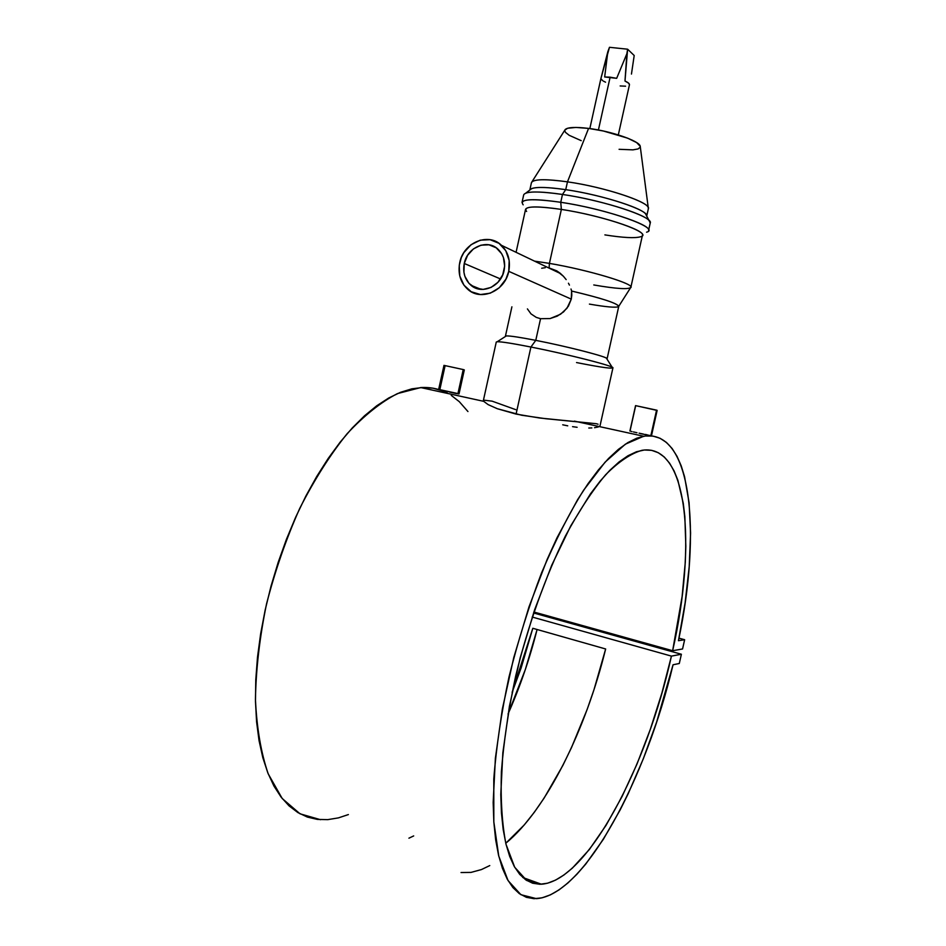 <?xml version="1.0" encoding="UTF-8"?>
<svg xmlns="http://www.w3.org/2000/svg" width="946" height="946" viewBox="0 0 946 946"><rect width="100%" height="100%" fill="white"/><g stroke="black" fill="none" stroke-linecap="round" stroke-linejoin="round"><path stroke-width="1.42" d="M463.233 369.555L443.946 365.369L463.233 369.555L457.935 393.583L463.233 369.555L464.309 369.921L463.233 369.555M456.859 393.347L438.719 389.421L458.503 393.903M640.075 433.564L651.475 435.787L657.151 410.363L656.559 410.138L650.872 435.598L656.559 410.138L635.558 405.621L656.784 410.363M630.024 431.045L635.677 405.692M618.779 306.256L630.568 287.738C637.025 284.663 588.944 270 549.425 263.39L534.525 261.131L549.425 263.39L549.094 267.943L549.425 263.39L561.368 209.421L560.753 202.29L562.48 194.45L565.732 189.649L567.47 181.845L588.566 128.408C575.606 126.847 567.825 127.213 565.223 129.507L531.924 181.857C535.436 179.042 547.285 179.042 567.47 181.845C545.073 178.782 533.059 179.09 531.427 182.744L529.819 190.051C532.007 186.729 543.974 186.61 565.732 189.649C548.361 187.154 537.056 186.776 531.806 188.526L529.843 190.028M560.245 273.299L556.733 270.84L563.414 276.267L560.245 273.299M566.157 279.59L563.414 276.267L566.157 279.59M569.433 285.113L568.463 283.221L569.433 285.113M571.006 289.015L571.609 291.037L571.006 289.015M571.798 295.117L571.609 291.037L571.278 299.125L571.798 295.117M506.299 335.925L497.229 341.743C501.274 341.636 512.495 343.398 530.919 347.028L516.078 414.088L539.48 417.99L596.252 423.702L545.546 418.688L521.66 415.235L497.3 408.719L488.124 404.616L483.702 401.329L488.124 404.616L497.3 408.719L516.078 414.088L530.919 347.028L535.767 340.359C519.756 337.249 509.929 335.771 506.299 335.925L505.412 336.232C506.382 335.262 516.492 336.634 535.767 340.359L540.556 318.696L550.099 318.565L560.505 314.261L566.985 308.242L571.278 299.125L508.747 271.336C505.069 290.907 481.408 301.384 468.175 289.677C460.513 282.842 457.687 273.843 459.721 262.669C463.386 242.661 488.254 232.077 501.451 245.31C508.274 252.144 510.71 260.824 508.747 271.336L571.278 299.125L568.428 306.137L563.532 311.932L557.218 316.153L550.099 318.565L540.556 318.696L536.276 317.383L531.013 313.895L527.407 308.904M464.261 263.473L500.54 278.975L464.261 263.473C467.229 247.249 487.344 238.652 498.081 249.283C503.686 254.841 505.684 261.924 504.088 270.521C501.108 286.449 481.786 294.963 471.037 285.337C464.864 279.791 462.606 272.495 464.261 263.473L467.608 255.302L473.461 248.881L480.946 245.191L488.928 244.801L496.212 247.793L501.664 253.729L503.426 257.537L504.656 266.098L502.74 274.801L497.963 282.286L491.08 287.418L483.146 289.417L475.389 287.986L468.98 283.386L464.888 276.303L463.907 272.164L464.261 263.473M536.276 317.383L540.556 318.696L535.767 340.359C568.25 346.662 609.047 357.257 607.096 358.771L606.374 358.108C602.283 355.46 564.88 346.011 535.767 340.359L530.919 347.028C508.865 342.712 497.324 341.045 496.272 342.038L483.394 400.395M531.806 188.526L525.822 193.09C531.427 191.258 543.643 191.719 562.48 194.45C538.309 191.045 525.373 191.198 523.682 194.911L522.015 202.444C523.682 198.873 536.595 198.814 560.753 202.29C531.333 198.222 518.81 199.074 523.185 204.833M526.615 211.466C522.665 206.275 534.242 205.601 561.368 209.421C539.031 206.157 527.099 206.133 525.562 209.338L516.078 252.31M541.703 268.238L545.286 267.683M600.982 78.27L609.472 47.3L607.84 51.675L604.671 76.969L616.674 78.329L626.879 53.709L627.612 49.204L624.987 81.025L628.605 83.153L629.457 84.738C629.587 83.674 628.097 82.444 624.987 81.025L626.879 53.709L616.674 78.329L610.123 77.182L598.416 129.992L610.123 77.182L604.671 76.969L607.84 51.675L600.935 78.412L589.831 128.573M448.25 393.583C439.996 388.983 430.82 386.985 420.722 387.564L397.45 393.595C380.931 402.109 364.139 415.519 347.04 433.812C330.154 454.79 314.403 479.634 299.764 508.345C286.2 538.735 275.132 570.604 266.524 603.962C259.665 637.308 255.964 669.153 255.444 699.496C256.78 728.16 261.037 752.933 268.203 773.84L282.215 798.53L300.024 813.808L320.528 819.697M673.044 664.778C646.485 777.529 585.042 895.129 536.465 898.653L520.915 894.703L508.061 880.584L498.767 856.118L493.824 821.838L493.788 779.043C496.26 746.914 501.333 712.87 509.007 676.934C518.041 640.82 528.909 606.102 541.609 572.779C555.03 541.195 569.031 513.666 583.611 490.217L605.073 462.168L625.377 444.171L643.67 436.26C691.798 428.479 701.684 531.617 678.448 640.702L684.644 639.721L678.448 640.702L685.105 602.957L689.208 566.76L690.58 533.012L689.078 502.693L684.585 476.784L681.203 465.822L677.04 456.362L672.133 448.522L666.457 442.456L660.06 438.27L652.965 436.094L645.184 436.035L636.8 438.175L627.848 442.598L618.4 449.35L608.562 458.455L598.404 469.914L588.057 483.666L577.628 499.63L557.064 537.659L547.19 559.346L529.015 606.8L513.761 657.612L502.35 709.027L495.385 758.184L493.173 802.456L493.836 822.05L495.645 839.67L498.53 855.137L502.432 868.333L507.257 879.165L512.933 887.608L519.354 893.651L526.414 897.328L534.017 898.688L542.058 897.825L550.466 894.833L559.11 889.831L567.943 882.949L576.847 874.305L585.763 864.065L603.359 839.303L620.221 809.788L628.25 793.576L643.256 758.917L656.63 722.082L673.044 664.778L679.299 663.489L681.38 654.254L671.435 656.11C647.324 765.137 587.904 880.844 541.431 884.226L526.78 880.537L514.695 867.234L505.992 844.222C502.066 824.226 500.529 800.103 501.38 771.841C503.71 741.723 508.475 709.819 515.653 676.154C527.998 625.46 545.487 576.481 565.341 536.157C578.834 511.112 592.291 490.619 605.724 474.656C618.802 461.577 630.911 453.465 642.038 450.296C688.097 442.87 696.753 544.683 672.641 650.718L533.863 612.003L672.641 650.718L682.563 648.968L684.644 639.721L678.968 638.16L684.644 639.721L682.563 648.968L672.641 650.718L682.125 596.441L685.282 562.314L685.838 546.22L684.845 516.563L683.26 503.26L677.892 480.32L674.084 470.942L669.543 463.138L664.281 457.013L658.31 452.72L651.652 450.343L644.344 450L636.445 451.762L628.014 455.724L619.098 461.908L609.803 470.351L600.213 481.029L590.422 493.907L570.745 525.881L551.79 565.117L534.585 609.874L520.17 657.837L509.397 706.366L502.846 752.756L500.789 794.498L501.451 812.969L503.189 829.547L505.968 844.08L509.705 856.449L514.317 866.571L519.744 874.4L525.881 879.946L532.633 883.209L539.906 884.274L547.592 883.197L555.621 880.076L563.887 875.026L572.318 868.168L589.323 849.543L606.079 825.279L622.09 796.461L636.954 764.143L650.316 729.342L661.893 693.028L671.435 656.11L532.184 617.04L671.435 656.11L681.38 654.254L533.544 612.961L681.38 654.254L679.299 663.489L673.044 664.778M537.091 629.504C529.701 658.771 520.016 686.95 508.037 714.041L525.361 669.437L537.091 629.504M438.708 389.397L439.831 389.646L445.093 365.747L443.981 365.404L438.66 389.397M483.56 400.123L492.133 401.163L515.736 409.653M629.906 431.033L635.558 405.621M630.887 431.305L631.952 431.577L630.887 431.305M633.371 431.908L636.989 432.736L633.371 431.908M639.058 433.173L641.187 433.611L639.058 433.173M643.304 434.048L641.187 433.611L643.304 434.048M647.147 434.805L645.314 434.439L647.147 434.805M649.985 435.397L650.872 435.598M605.653 648.98L532.811 628.286L512.105 692.401L521.14 667.935L532.811 628.286L605.653 648.98L594.017 689.587L587.147 709.465L571.502 747.577L562.846 765.456L544.175 797.998L534.301 812.295L524.179 825.018L505.767 843.276C546.741 809.693 585.976 729.07 605.653 648.98M631.455 74.072L634.198 55.507L631.455 74.072M348.376 814.577L338.432 817.876L327.742 819.638L317.348 819.402L307.367 817.072L297.907 812.59L289.098 805.921L281.068 797.064L273.938 786.031L267.824 772.87L262.822 757.687L259.05 740.6L256.579 721.774L255.479 701.435L255.775 679.796L257.501 657.139L260.647 633.761L265.176 609.981L271.029 586.106L278.148 562.468L286.401 539.397L295.672 517.19L305.83 496.118L316.733 476.465L328.203 458.443L340.099 442.22L352.255 427.97L364.517 415.802L376.745 405.775L388.794 397.947L400.548 392.294L411.877 388.83L422.696 387.482L432.913 388.179L442.456 390.84M451.254 395.381L459.283 401.66L467.951 411.545M612.913 367.911L612.925 367.899C615.172 366.386 568.25 354.36 530.919 347.028C564.466 353.627 607.628 364.411 612.133 367.214C614.723 369.307 602.862 367.758 576.54 362.566M607.096 358.771L618.767 306.291C616.887 303.11 601.171 298.025 571.609 291.037C602.957 298.498 618.613 303.69 618.554 306.622C615.952 307.852 606.232 307.012 589.417 304.104M549.094 267.943L556.733 270.84M630.864 287.277L642.44 235.258C645.515 230.079 599.149 215.061 561.368 209.421L549.425 263.39C587.028 269.693 633.619 283.54 630.864 287.277C628.901 289.642 616.532 288.873 593.769 284.959M646.567 232.196C661.585 228.459 607.592 209.137 560.753 202.29L561.368 209.421C604.423 215.818 654.289 233.414 640.667 236.748C635.038 238.38 623.107 237.765 604.884 234.892M560.753 202.29C601.751 208.309 651.971 224.746 648.566 230.505L650.245 222.972C653.698 217.001 603.513 200.375 562.48 194.45L560.753 202.29M646.686 216.196C649.878 210.497 603.595 195.042 565.732 189.649L567.47 181.845C603.04 186.835 647.241 201.167 648.247 207.647L640.206 146.133C639.307 140.919 611.282 131.187 588.566 128.408L567.47 181.845C605.345 187.142 651.593 202.763 648.365 208.676L646.721 216.055L645.503 213.725C639.709 206.961 598.416 194.356 565.732 189.649L562.48 194.45C597.955 199.618 642.831 213.24 648.991 220.406L650.233 223.02M648.247 207.647L648.353 208.723M619.086 149.302L632.933 149.858L638.101 148.936L640.265 147.138M640.265 146.37L636.658 142.598L627.683 138.175L603.442 131.021L588.566 128.408L575.96 127.438L567.624 128.254L564.857 130.087M564.75 130.666L565.483 132.357L569.185 135.302L581.211 140.658M567.73 425.83L562.716 424.801M577.107 427.285L572.567 426.658M591.865 427.923L588.779 428.018M598.333 426.942L594.514 427.698M596.252 423.702L598.085 424.234M605.546 82.184L603.406 81.12M602.555 80.587L600.923 78.672M625.578 86.192L620.162 85.956M627.612 49.204L634.198 55.507L627.612 49.204L609.472 47.3L627.612 49.204M508.747 271.336L509.173 260.493L505.755 250.655L499.027 243.347L490.063 239.681L480.237 240.178L471.037 244.73L463.847 252.617L461.352 257.466L459.259 265.341L459.768 275.948L463.966 285.207L471.226 291.746L480.473 294.549L490.324 293.154L499.275 287.75L505.921 279.129L508.747 271.336M447.671 391.609L445.743 391.124M456.54 393.595L449.646 392.093M461.033 872.531L471.025 872.401L481.443 869.563L489.768 865.578M413.686 835.921L408.92 838.18M560.659 273.642L501.451 245.31M481.124 289.381L471.037 285.337M505.412 336.232L511.904 306.823M420.722 387.564L483.702 401.329M643.67 436.26L574.399 421.136M541.431 884.226L522.76 877.486M618.317 134.911L629.457 84.738M612.133 367.214L606.374 358.108M648.991 220.406L645.503 213.725M600.036 425.783L612.925 367.899M464.309 369.921L459.023 393.926"/></g></svg>
